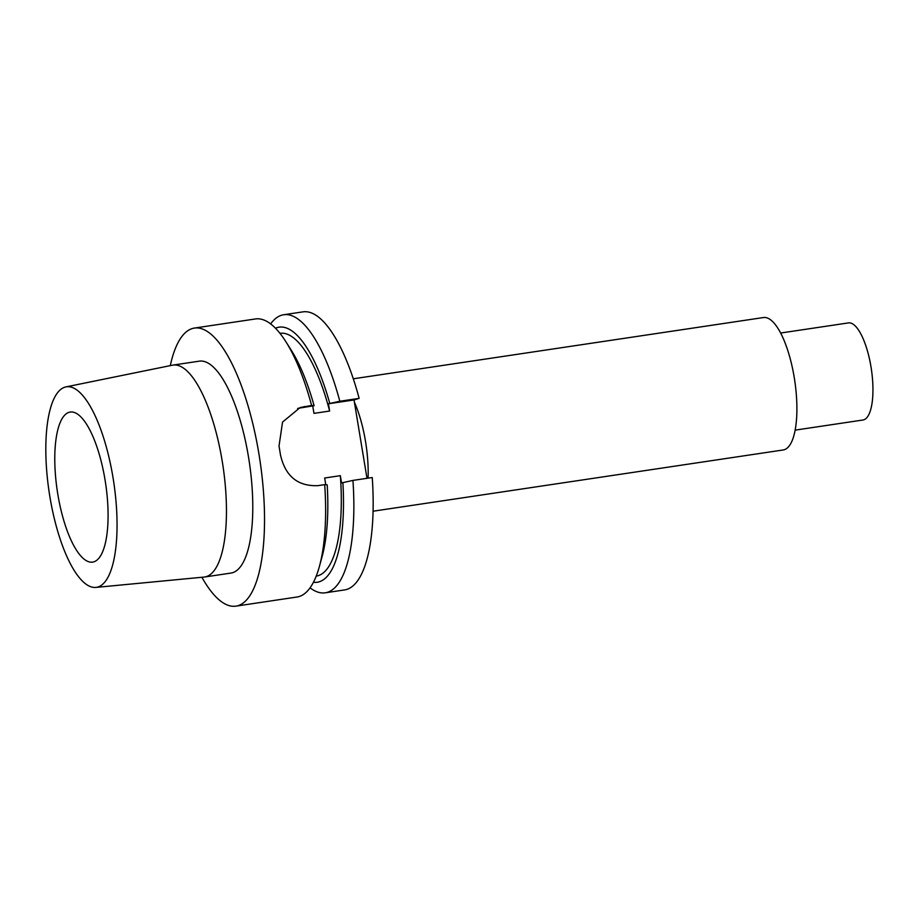 <?xml version="1.0" encoding="UTF-8"?>
<svg xmlns="http://www.w3.org/2000/svg" width="918" height="918" viewBox="0 0 918 918"><rect width="100%" height="100%" fill="white"/><g stroke="black" fill="none" stroke-linecap="round" stroke-linejoin="round"><path stroke-width="1.38" d="M325.236 592.81A140.58 45.303 81.5 0 0 352.937 480.412L372.249 477.532A140.58 45.303 81.5 0 1 344.548 589.93L325.236 592.81A140.58 45.303 81.5 0 1 310.066 587.841M366.993 478.312L354.027 399.95L359.145 398.366A140.58 45.303 81.5 0 0 303.02 311.856L283.708 314.736A140.58 45.303 81.5 0 1 339.821 401.246L359.145 398.366M353.292 378.801L763.501 317.536A66.945 21.573 81.5 0 1 794.472 378.939A66.945 21.573 81.5 0 1 784.305 449.717A66.945 21.573 -98.5 0 1 783.272 449.958L373.075 511.211M780.644 333.027L848.45 322.906A49.09 15.824 81.5 0 1 871.171 367.934A49.09 15.824 81.5 0 1 863.712 419.836A49.09 15.824 -98.5 0 1 862.954 420.008L795.137 430.14M69.057 412.308A75.873 24.453 81.5 0 1 70.227 412.044A75.873 24.453 81.5 0 1 105.329 481.629A75.873 24.453 81.5 0 1 93.808 561.85A75.873 24.453 81.5 0 1 92.638 562.114A75.873 24.453 81.5 0 1 57.536 492.53A75.873 24.453 81.5 0 1 69.057 412.308M65.912 386.903A101.382 32.669 81.5 0 0 64.891 387.166A101.382 32.669 -98.5 0 0 49.365 493.505A101.382 32.669 -98.5 0 0 95.851 587.417A101.382 32.669 -98.5 0 0 97.974 586.992A101.382 32.669 81.5 0 0 113.235 478.944A101.382 32.669 81.5 0 0 65.912 386.903L172.423 365.192A107.131 34.517 81.5 0 1 172.997 365.089A107.131 34.517 81.5 0 1 222.569 463.349A107.131 34.517 81.5 0 1 206.298 576.619A107.131 34.517 -98.5 0 1 204.645 576.997L230.969 573.073A107.131 34.517 -98.5 0 0 232.621 572.694A107.131 34.517 81.5 0 0 248.893 459.413A107.131 34.517 81.5 0 0 199.321 361.153L172.997 365.089M95.851 587.417L204.06 577.066A107.131 34.517 -98.5 0 0 204.645 576.997M170.278 365.628A140.58 45.303 -98.5 0 1 192.206 328.575A140.58 45.303 81.5 0 1 194.387 328.07A140.58 45.303 81.5 0 1 259.427 457.015A140.58 45.303 81.5 0 1 238.083 605.65A140.58 45.303 -98.5 0 1 235.903 606.144L297.007 597.021A140.58 45.303 -98.5 0 0 299.176 596.528A140.58 45.303 81.5 0 0 319.43 566.349A140.58 45.303 81.5 0 0 324.708 484.635L327.198 484.865A128.968 41.562 81.5 0 1 322.138 556.457L319.43 566.349M201.891 577.273A140.58 45.303 -98.5 0 0 235.903 606.144M194.387 328.07L255.479 318.948A140.58 45.303 81.5 0 1 285.888 341.737A140.58 45.303 81.5 0 1 311.604 405.469L300.152 407.535L282.537 422.085L279.015 446.102A140.58 45.303 81.5 0 1 280.472 454.892C285.303 476.201 297.776 486.448 317.926 485.645L324.708 484.635M285.888 341.737L291.373 350.412A128.968 41.562 81.5 0 1 314.094 405.699L311.604 405.469M314.094 405.699L299.704 408.062A35.699 33.759 72.8 0 0 297.627 408.441M339.821 401.246L328.426 403.771L354.027 399.95M270.649 323.916A140.58 45.303 81.5 0 1 283.708 314.736M352.937 480.412L341.53 482.937L340.337 475.673A122.725 39.543 81.5 0 1 316.32 576.091L316.217 576.102M313.428 582.287A128.968 41.562 -98.5 0 0 342.873 482.524M329.757 403.358A128.968 41.562 -98.5 0 0 275.492 328.242M279.967 333.337L280.07 333.326A122.725 39.543 81.5 0 1 329.631 411.034L328.426 403.771M325.775 484.727L324.662 478.014L340.337 475.673M312.763 406.112L313.967 413.375L329.631 411.034M354.382 402.13A66.945 21.573 81.5 0 1 368.095 478.152M299.704 408.062L304.822 406.479"/></g></svg>
